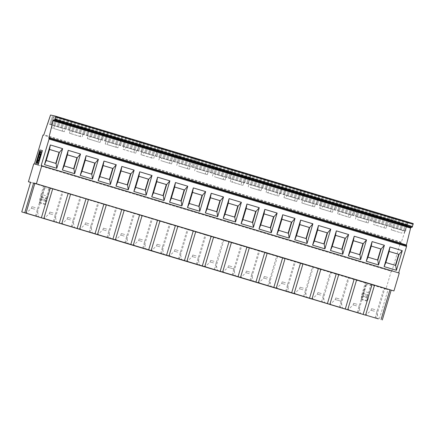 <?xml version="1.0" encoding="UTF-8"?>
<svg xmlns="http://www.w3.org/2000/svg" width="435" height="435" viewBox="0 0 435 435"><rect width="100%" height="100%" fill="white"/><g stroke="black" fill="none" stroke-linecap="round" stroke-linejoin="round"><path stroke-width="0.33" stroke-dasharray="2.17 1.63" d="M359.952 254.741L350.099 251.783M317.642 229.99L317.338 229.897L317.653 229.968M317.338 229.897L314.032 240.979L324.2 244.008M294.071 293.668L302.912 264.001L313.292 267.117L304.451 296.784M303.391 288.16L300.025 287.192L303.391 288.16M302.912 289.764L299.546 288.796L302.912 289.764M294.076 293.674L302.912 264.001M286.573 291.417L295.419 261.75L294.522 261.511L302.912 264.029M285.686 291.151L294.522 261.511M306.017 238.549L306.327 238.641M314.347 241.05L314.032 240.979M320.791 269.368L311.944 299.035L320.791 269.368L331.171 272.484L322.324 302.156M303.559 296.518L312.395 266.878L313.292 267.117M312.395 266.878L320.785 269.401M335.521 235.357L335.211 235.264L335.526 235.335M332.22 246.417L342.073 249.375M335.211 235.264L331.91 246.346M320.785 295.131L317.425 294.163L320.785 295.131M321.264 293.527L317.898 292.559L321.264 293.527M270.575 227.902L260.723 224.944M266.073 192.265L266.878 189.568L266.089 189.372L277.525 192.852L276.72 195.549L266.073 192.265L268.15 192.852L268.955 190.155L280.39 193.635L268.955 190.155M279.602 193.439L278.797 196.136L276.72 195.549M277.166 182.858L268.754 180.438L277.166 182.858M266.878 189.568L277.525 192.852M278.797 196.136L268.15 192.852M154.474 155.866L143.833 152.576L154.474 155.866L153.675 158.558L143.028 155.273L143.833 152.576M151.597 157.97L140.951 154.686L141.756 151.989L152.402 155.279L151.597 157.97L153.675 158.558M140.951 154.686L143.028 155.273M152.043 145.279L143.632 142.859L152.043 145.279M141.756 151.989L152.402 155.279M145.453 190.323L135.6 187.365M398.678 272.897L41.167 165.572M413.25 223.579L408.03 222.388L401.358 242.077L401.081 242.578L400.472 242.436L42.978 135.073M356.537 305.865L353.171 304.897L356.537 305.865M357.015 304.266L353.65 303.298L357.015 304.266M374.888 309.633L371.523 308.665L374.888 309.633M197.202 264.578L206.049 234.905L223.922 240.278L215.075 269.945M196.31 264.311L205.146 234.672M339.311 307.257L348.147 277.617L356.537 280.135L347.701 309.774L356.537 280.102L366.917 283.223L358.076 312.89M357.184 312.624L366.02 282.984L384.796 288.59L375.949 318.257M365.574 315.147L374.41 285.501M363.122 294.011L366.515 283.196L365.226 282.902L361.773 294.935A2.24 0.386 -73.3 0 0 361.523 296.235L361.3 298.905A2.354 0.408 -73.3 0 0 361.393 299.487A2.354 0.408 -73.3 0 0 362.11 298.366A2.354 0.408 -73.3 0 0 362.785 296.012L363.122 294.011L368.755 295.702L372.142 284.887L370.854 284.593L367.401 296.626A2.24 0.386 -73.3 0 0 367.151 297.926L366.928 300.596A2.354 0.408 -73.3 0 0 367.026 301.178A2.354 0.408 -73.3 0 0 367.738 300.058A2.354 0.408 -73.3 0 0 368.412 297.703L368.755 295.702M33.745 163.881L391.244 271.244L385.916 289.117L388.091 289.612L379.249 319.285M391.244 271.244L391.843 271.38L400.472 242.436M398.667 272.935L399.265 273.071M374.41 311.237L371.05 310.269L374.41 311.237M394.077 227.733L405.512 231.213L394.077 227.733L393.273 230.43L401.848 233.127L391.201 229.838L392 227.146L391.212 226.95L402.647 230.43L401.848 233.127M376.204 222.367L387.639 225.847L376.204 222.367L375.4 225.058L373.322 224.471L374.127 221.779L373.339 221.584L384.774 225.064L383.969 227.761L373.322 224.471M386.851 225.651L386.046 228.348L383.969 227.761M384.415 215.064L376.003 212.644L384.415 215.064M365.569 315.141L374.415 285.474M386.046 228.348L375.4 225.058M368.467 292.603L362.839 290.912M392 227.146L402.647 230.43M234.824 217.168L224.971 214.21M405.197 231.083L47.703 123.719M230.327 181.525L231.132 178.834L230.338 178.638L241.773 182.118L240.974 184.815L230.327 181.525L232.399 182.113L233.203 179.421L244.639 182.901L233.203 179.421M243.85 182.705L243.045 185.402L240.974 184.815M241.42 172.119L233.002 169.699L241.42 172.119M231.132 178.834L241.773 182.118M243.045 185.402L232.399 182.113M408.03 222.388L50.531 115.025M134.17 139.912L125.753 137.493L134.17 139.912M116.292 134.545L107.88 132.126L116.292 134.545M62.667 118.44L54.255 116.02L62.667 118.44M98.419 129.173L90.007 126.754L98.419 129.173M80.546 123.806L72.128 121.387L80.546 123.806M169.916 150.646L161.505 148.226L169.916 150.646M187.795 156.018L179.378 153.599L187.795 156.018M205.668 161.385L197.256 158.965L205.668 161.385M223.541 166.752L215.129 164.332L223.541 166.752M259.293 177.491L250.881 175.071L259.293 177.491M348.663 204.33L340.252 201.911L348.663 204.33M295.044 188.225L286.627 185.805L295.044 188.225M312.917 193.591L304.505 191.172L312.917 193.591M330.79 198.964L322.378 196.544L330.79 198.964M366.542 209.697L358.13 207.277L366.542 209.697M402.288 220.436L393.876 218.017L402.288 220.436M213.536 237.189L204.7 266.829L213.541 237.157M252.702 222.535L242.85 219.577M264.018 213.884L263.713 213.792L264.029 213.862M263.713 213.792L260.407 224.873M281.896 219.251L281.586 219.158L281.902 219.229M281.586 219.158L278.286 230.24L288.448 233.269M258.319 282.935L267.166 253.262L277.546 256.378L268.7 286.051M267.639 277.427L264.273 276.459L267.639 277.427M267.161 279.025L263.8 278.057L267.161 279.025M258.325 282.935L267.166 253.262M250.826 280.684L259.668 251.011L258.771 250.777L267.161 253.295M249.935 280.417L258.771 250.777M278.596 230.311L278.286 230.24M315.348 204.178L304.707 200.894L315.348 204.178L314.548 206.875L312.471 206.288L301.825 202.998L302.629 200.307L313.276 203.591L312.471 206.288M301.825 202.998L303.902 203.585L304.707 200.894M302.629 200.307L313.276 203.591M314.548 206.875L303.902 203.585M299.769 224.618L299.459 224.525L299.775 224.601M299.459 224.525L296.159 235.607L306.012 238.565M267.813 285.784L276.649 256.144L285.039 258.662L276.203 288.302L285.039 258.629L295.419 261.75M285.518 282.793L282.152 281.826L285.518 282.793M285.039 284.392L281.673 283.424L285.039 284.392M276.649 256.144L277.546 256.378M296.474 235.678L296.159 235.607M333.226 209.545L322.58 206.261L333.226 209.545L332.422 212.242L330.344 211.655L319.698 208.37L320.503 205.673L331.149 208.958L330.344 211.655M319.698 208.37L321.775 208.958L322.58 206.261M320.503 205.673L331.149 208.958M332.422 212.242L321.775 208.958M337.576 213.737L338.376 211.04L337.587 210.844L349.022 214.325L348.223 217.021L337.576 213.737L339.648 214.325L340.453 211.627L351.888 215.107L340.453 211.627M351.099 214.912L350.295 217.609L348.223 217.021M338.376 211.04L349.022 214.325M350.295 217.609L339.648 214.325M232.062 275.045L240.898 245.405L259.668 251.011M249.293 247.896L240.446 277.563L249.288 247.928M232.948 275.317L241.795 245.644L240.898 245.405M246.145 208.517L245.835 208.425L246.15 208.495M245.835 208.425L242.534 219.506M214.189 269.678L223.024 240.038L241.795 245.644M231.415 242.529L222.573 272.196L231.415 242.556M223.024 240.038L223.922 240.278M231.893 266.688L228.527 265.72L231.893 266.688M233.725 269.02L228.049 267.324L233.725 269.02M321.438 301.89L330.274 272.25L349.044 277.851L340.197 307.523M329.828 304.408L338.664 274.768M330.274 272.25L331.171 272.484M329.817 304.408L338.664 274.735M339.142 298.899L335.776 297.931L339.142 298.899M340.975 301.227L335.298 299.53L340.975 301.227M353.394 240.724L353.084 240.631L349.783 251.713M371.267 246.09L370.963 245.998L367.657 257.08L377.515 260.021M389.146 251.463L388.836 251.37L389.151 251.441M377.825 260.114L377.509 260.038M297.475 198.811L286.828 195.522L297.475 198.811L296.67 201.503L294.598 200.916L283.952 197.631L284.751 194.934L295.398 198.224L294.598 200.916M283.952 197.631L286.023 198.219L286.828 195.522M284.751 194.934L295.398 198.224M296.67 201.503L286.023 198.219M391.201 229.838L393.273 230.43M404.724 231.018L403.919 233.715M374.127 221.779L384.774 225.064M368.972 220.284L358.331 216.994L368.972 220.284L368.173 222.976L357.526 219.691L358.331 216.994M368.173 222.976L357.526 219.691M355.449 219.104L356.254 216.407L366.901 219.697L366.096 222.388M356.254 216.407L366.901 219.697M261.723 188.072L251.082 184.788L261.723 188.072L260.924 190.769L250.277 187.485L251.082 184.788M260.924 190.769L250.277 187.485M248.2 186.898L249.005 184.201L259.651 187.485L258.847 190.182M249.005 184.201L259.651 187.485M249.288 273.658L245.922 272.691L249.288 273.658M348.147 277.617L349.044 277.851M366.02 282.984L366.917 283.223M375.062 317.99L383.898 288.351L384.796 288.59M383.898 288.351L388.091 289.612M249.766 272.054L246.4 271.087L249.766 272.054M388.836 251.37L385.535 262.452L395.393 265.388M385.845 262.522L385.535 262.452M395.698 265.481L395.382 265.41M370.963 245.998L371.278 246.069M367.972 257.15L367.657 257.08M353.084 240.631L353.399 240.702M228.272 203.145L227.962 203.053L228.277 203.129M227.962 203.053L224.661 214.134M210.393 197.778L210.089 197.686L210.404 197.756M210.089 197.686L206.783 208.767L216.641 211.704M178.437 258.945L187.273 229.305L195.663 231.822L186.827 261.462L195.668 231.79L206.049 234.905M196.142 255.954L192.776 254.986L196.142 255.954M195.663 257.553L192.297 256.585L195.663 257.553M179.329 259.211L188.17 229.539L187.273 229.305M198.768 206.337L199.078 206.429M207.098 208.838L206.783 208.767M216.951 211.796L216.635 211.725M213.536 262.919L210.176 261.952L213.536 262.919M214.015 261.321L210.649 260.353L214.015 261.321M34.349 164.017L391.843 271.38M385.916 289.117L370.854 284.593M365.226 282.902L49.111 187.963L45.653 199.997A2.24 0.386 -73.3 0 0 45.403 201.302L45.18 203.966A2.354 0.408 -73.3 0 0 45.278 204.553A2.354 0.408 -73.3 0 0 45.99 203.433A2.354 0.408 -73.3 0 0 46.665 201.079L50.395 188.257L49.111 187.963M41.091 194.287L40.025 198.311A2.24 0.386 -73.3 0 0 39.775 199.611L39.552 202.275A2.354 0.408 -73.3 0 0 39.645 202.862A2.354 0.408 -73.3 0 0 40.363 201.742A2.354 0.408 -73.3 0 0 41.037 199.388L44.767 186.571L43.478 186.278L41.091 194.287L46.719 195.978M43.478 186.278L30.553 182.395M160.564 253.572L169.4 223.933L188.17 229.539M169.4 223.933L30.597 182.249M138.895 176.305L138.591 176.213L135.285 187.295M138.591 176.213L138.901 176.284M124.644 234.481L121.278 233.513L124.644 234.481M124.165 236.08L120.799 235.112L124.165 236.08M125.704 243.105L134.545 213.433M124.165 210.35L115.329 239.989L124.165 210.317M41.02 151.608L39.797 151.331L36.29 163.082M40.596 152.864L40.977 151.592M106.765 229.109L103.399 228.141L106.765 229.109M88.414 225.346L85.048 224.378L88.414 225.346M88.892 223.742L85.526 222.774L88.892 223.742M105.199 143.952L106.004 141.255L116.651 144.54L115.846 147.237L105.199 143.952L107.276 144.54L108.081 141.843L118.728 145.127L117.923 147.824L107.276 144.54M106.004 141.255L116.651 144.54M72.33 131.104L82.976 134.393L82.171 137.085L71.53 133.801L72.33 131.104L82.976 134.393M103.149 165.572L102.839 165.479L99.533 176.561L109.392 179.497M54.201 221.632L63.048 191.96M53.315 221.366L62.151 191.726M109.702 179.59L109.386 179.519M123.883 146.622L134.524 149.906L133.724 152.603L123.078 149.319L123.883 146.622L134.524 149.906M123.078 149.319L125.155 149.906L125.954 147.209L137.389 150.689L125.954 147.209M136.601 150.499L135.796 153.191L133.724 152.603M51.575 127.846L52.379 125.149L63.026 128.434L62.221 131.131L51.575 127.846L53.652 128.434L54.457 125.737L65.103 129.026L64.298 131.718L53.652 128.434M52.379 125.149L63.026 128.434M100.849 139.76L90.208 136.476L100.849 139.76L100.05 142.457L97.973 141.87L87.326 138.58L88.131 135.889L87.343 135.693L98.778 139.173L97.973 141.87M49.525 149.466L49.215 149.374L49.53 149.444M88.414 199.611L79.578 229.256L88.419 199.583M89.953 232.372L98.799 202.699M73.645 168.758L73.95 168.851M72.079 226.999L80.921 197.332M71.188 226.733L80.024 197.093M40.379 153.854L40.384 153.838A3.812 0.658 106.7 0 1 40.39 153.838A3.812 0.658 106.7 0 1 39.933 157.66A3.812 0.658 106.7 0 1 38.204 161.146L38.215 161.119M81.976 171.265L91.828 174.223M64.298 131.718L62.221 131.131M121.022 170.939L120.712 170.846L121.028 170.917M117.722 181.999L127.575 184.957M120.712 170.846L117.412 181.928M135.796 153.191L125.155 149.906M106.287 204.983L97.451 234.623L106.292 204.95M107.826 237.738L116.672 208.066M52.668 188.844L43.821 218.517L52.668 188.877M35.436 215.999L44.278 186.359M102.839 165.479L103.155 165.55M99.849 176.632L99.533 176.561M61.705 223.884L70.541 194.244M61.699 223.884L70.541 194.211M87.326 138.58L89.403 139.167L90.208 136.476M80.1 136.498L69.453 133.213L70.258 130.516L80.899 133.806L80.1 136.498L82.171 137.085M89.061 232.1L97.897 202.46M25.953 213.15L34.789 183.51M64.097 165.893L73.64 168.78M55.767 163.391L56.077 163.484M53.141 213.009L49.775 212.041L53.141 213.009M70.541 219.974L67.175 219.006L70.541 219.974M35.268 207.642L31.902 206.674L35.268 207.642M106.939 237.472L115.775 207.832M70.258 130.516L80.899 133.806M71.019 218.375L67.653 217.408L71.019 218.375M85.271 160.2L84.966 160.107L85.276 160.183M84.966 160.107L81.66 171.189M100.05 142.457L89.403 139.167M46.224 160.526L55.762 163.413M49.215 149.374L45.909 160.455M117.923 147.824L115.846 147.237M67.398 154.833L67.088 154.74L67.403 154.811M67.088 154.74L63.787 165.822M65.103 129.026L54.457 125.737M34.789 209.24L31.423 208.273L34.789 209.24M106.292 230.713L102.926 229.745L106.292 230.713M69.453 133.213L71.53 133.801M88.131 135.889L98.778 139.173M52.668 214.607L49.302 213.639L52.668 214.607M25.948 213.145L34.795 183.478M36.328 216.266L45.175 186.593M118.728 145.127L108.081 141.843M35.61 164.305L38.204 164.903L42.478 150.586M41.874 151.804L41.048 151.614M37.551 163.332L37.921 162.097A4.807 0.832 106.7 0 1 37.91 162.092A4.807 0.832 106.7 0 1 38.296 157.943L39.106 158.128L39.482 156.856M38.677 156.671A4.807 0.832 106.7 0 1 40.667 152.881M156.774 181.672L156.464 181.58L156.779 181.656M153.473 192.738L163.326 195.696M156.464 181.58L153.158 192.661M172.352 161.233L161.706 157.948L172.352 161.233L171.548 163.93L160.901 160.64L161.706 157.948M171.548 163.93L160.901 160.64M158.824 160.053L159.629 157.361L170.275 160.645L169.471 163.342M159.629 157.361L170.275 160.645M142.517 239.848L139.151 238.88L142.517 239.848M142.038 241.447L138.673 240.479L142.038 241.447M142.044 215.684L133.197 245.356L142.038 215.716M124.812 242.839L133.648 213.199M143.577 248.472L152.424 218.805M174.647 187.045L174.337 186.952L174.652 187.023M171.346 198.104L181.199 201.062M174.337 186.952L171.037 198.034M190.225 166.6L179.579 163.315L190.225 166.6L189.421 169.297L178.774 166.012L179.579 163.315M189.421 169.297L178.774 166.012M176.702 165.425L177.507 162.728L188.148 166.012L187.349 168.709M177.507 162.728L188.148 166.012M160.39 245.215L157.024 244.247L160.39 245.215M159.911 246.819L156.551 245.851L159.911 246.819M159.917 221.056L151.07 250.723L159.911 221.083M142.685 248.206L151.521 218.566M161.45 253.844L170.297 224.172M192.52 192.411L192.21 192.319L192.526 192.39M189.225 203.471L198.762 206.359M192.216 192.319L188.91 203.401M208.099 171.972L197.457 168.682L208.099 171.972L207.299 174.663L196.653 171.379L197.457 168.682M207.299 174.663L196.653 171.379M194.575 170.792L195.38 168.095L206.027 171.379L205.222 174.076M195.38 168.095L206.027 171.379M178.268 250.582L174.903 249.614L178.268 250.582M177.79 252.186L174.424 251.218L177.79 252.186M168.954 256.095L177.79 226.456M168.949 256.09L177.79 226.423M225.977 177.339L215.33 174.049L225.977 177.339L225.172 180.03L214.526 176.746L215.33 174.049M225.172 180.03L214.526 176.746M212.449 176.159L213.253 173.462L223.9 176.751L223.095 179.443M213.253 173.462L223.9 176.751M401.081 242.578L43.587 135.214M363.274 293.386L368.902 295.077M362.785 296.012L368.412 297.703M361.3 298.905L366.928 300.596M366.004 284.224L371.631 285.915M361.773 294.935L367.401 296.626M401.358 242.077L43.864 134.714M405.262 230.811L47.763 123.448M407.66 223.416L50.166 116.053M407.361 224.34L49.862 116.977M407.062 225.265L49.563 117.901M406.159 228.038L48.666 120.674M406.459 227.113L48.965 119.75M406.763 226.189L49.264 118.826M405.86 228.962L48.361 121.599M405.561 229.887L48.062 122.523M361.523 296.235L367.151 297.926M366.515 283.196L372.142 284.887M44.767 186.571L50.395 188.257M39.552 202.275L45.18 203.966M39.775 199.611L45.403 201.302M40.025 198.311L45.653 199.997M44.256 187.599L49.889 189.29M41.037 199.388L46.665 201.079M41.526 196.761L47.154 198.452M41.374 197.381L47.007 199.072M300.025 287.192L299.546 288.796L294.392 293.679M305.745 288.9L305.267 290.498L306.903 297.409M317.898 292.559L317.425 294.163L312.27 299.046M323.618 294.267L323.14 295.865L324.782 302.776M268.754 180.438L266.089 189.372M283.054 184.701L280.39 193.635M143.632 142.859L140.967 151.799M157.932 147.122L155.268 156.062M353.65 303.298L353.171 304.897L348.016 309.785M359.37 305.006L358.891 306.604L360.528 313.515M371.523 308.665L371.05 310.269L365.895 315.152M377.243 310.372L376.764 311.971L378.406 318.882M367.026 301.178L361.393 299.487M376.003 212.644L373.339 221.584M390.304 216.907L387.639 225.847M233.002 169.699L230.338 178.638M247.303 173.962L244.639 182.901M264.273 276.459L263.8 278.057L258.646 282.946M269.994 278.161L269.515 279.765L271.157 286.676M304.505 191.172L301.841 200.111M318.801 195.435L316.142 204.374M282.152 281.826L281.673 283.424L276.519 288.313M287.872 283.533L287.394 285.132L289.03 292.043M322.378 196.544L319.714 205.478M336.679 200.807L334.015 209.741M340.252 201.911L337.587 210.844M354.552 206.174L351.888 215.107M228.527 265.72L228.049 267.324L222.894 272.207M234.247 267.427L233.769 269.026L235.406 275.937M335.776 297.931L335.298 299.53L330.143 304.418M341.497 299.633L341.018 301.237L342.655 308.149M286.627 185.805L283.963 194.744M300.928 190.068L298.263 199.007M246.4 271.087L245.922 272.691L240.767 277.573M252.121 272.794L251.642 274.398L253.279 281.304M393.876 218.017L391.212 226.95M408.177 222.274L405.512 231.213M358.13 207.277L355.466 216.217M372.425 211.54L369.761 220.48M250.881 175.071L248.216 184.005M265.176 179.334L262.517 188.268M192.776 254.986L192.297 256.585L187.142 261.473M198.496 256.688L198.017 258.292L199.654 265.203M210.649 260.353L210.176 261.952L205.021 266.84M216.369 262.06L215.896 263.659L217.533 270.57M121.278 233.513L120.799 235.112L115.645 240M126.998 235.215L126.52 236.819L128.156 243.73M85.526 222.774L85.048 224.378L79.893 229.261M91.247 224.482L90.768 226.08L92.405 232.991M125.753 137.493L123.089 146.426M140.054 141.756L137.389 150.689M90.007 126.754L87.343 135.693M104.308 131.017L101.643 139.956M67.653 217.408L67.175 219.006L62.02 223.894M73.374 219.115L72.895 220.714L74.532 227.625M45.278 204.553L39.645 202.862M31.902 206.674L31.423 208.273L26.269 213.155M37.622 208.376L37.144 209.98L38.78 216.886M103.399 228.141L102.926 229.745L97.772 234.628M109.12 229.849L108.647 231.453L110.283 238.358M72.128 121.387L69.464 130.326M86.429 125.65L83.765 134.589M54.255 116.02L51.591 124.954M68.556 120.283L65.892 129.217M49.775 212.041L49.302 213.639L44.147 218.528M55.495 213.743L55.022 215.347L56.659 222.258M107.88 132.126L105.216 141.06M122.181 136.389L119.516 145.323M139.151 238.88L138.673 240.479L133.518 245.367M144.871 240.588L144.393 242.186L146.029 249.097M161.505 148.226L158.84 157.166M175.805 152.489L173.141 161.428M157.024 244.247L156.551 245.851L151.396 250.734M162.744 245.954L162.271 247.553L163.908 254.464M179.378 153.599L176.713 162.532M193.678 157.861L191.014 166.795M174.903 249.614L174.424 251.218L169.269 256.101M180.623 251.321L180.144 252.925L181.781 259.831M197.256 158.965L194.592 167.899M211.551 163.228L208.892 172.162M215.129 164.332L212.465 173.271M229.43 168.595L226.766 177.534"/><path stroke-width="0.65" d="M348.353 255.878L360.653 259.575L359.952 254.741L350.099 251.783L348.353 255.878L354.215 236.221L353.399 240.702L363.252 243.66L359.952 254.741M360.653 259.575L366.509 239.913L363.252 243.66L362.937 243.589L359.642 254.649M366.509 239.913L354.215 236.221M324.901 248.836L330.763 229.174L324.624 227.331L318.463 225.482L317.653 229.968L327.501 232.926L324.2 244.008L314.347 241.05L312.602 245.144L324.901 248.836L324.2 244.008M330.763 229.174L327.501 232.926L317.642 229.99M327.191 232.855L323.89 243.915M303.559 296.518L294.076 293.674M306.805 297.393L294.392 293.679L306.805 297.393M285.686 291.151L276.203 288.302M285.675 291.184L294.065 293.701M300.531 263.099L33.636 182.945L393.936 290.944L300.531 263.099L291.684 292.766L365.574 315.147M302.983 263.833L294.142 293.505M318.463 225.482L312.602 245.144M317.653 229.968L314.347 241.05M312.885 223.808L300.59 220.115L294.729 239.777L307.028 243.469L312.885 223.808L309.628 227.559L309.312 227.483L306.017 238.549M300.59 220.115L299.775 224.601L309.628 227.559L306.327 238.641L296.474 235.678L294.729 239.777M307.028 243.469L306.327 238.641M311.944 299.035L329.828 304.408M303.554 296.55L311.944 299.068M320.861 269.205L312.015 298.872M318.404 268.466L309.557 298.133M348.636 234.547L336.342 230.849L335.526 235.335L332.22 246.417L330.48 250.511L342.775 254.203L348.636 234.547L345.379 238.293L342.073 249.375L332.22 246.417M336.342 230.849L330.48 250.511M324.684 302.765L312.27 299.046L324.684 302.765M335.526 235.335L345.379 238.293L345.064 238.222L341.769 249.282M258.977 229.038L271.277 232.73L270.575 227.902L260.723 224.944L258.977 229.038L264.839 209.376L264.029 213.862L273.876 216.82L270.575 227.902M249.358 247.732L240.517 277.399L291.684 292.766M264.779 252.36L255.932 282.032M124.236 210.154L115.389 239.821L240.517 277.399M139.657 214.781L130.81 244.454M145.453 190.323L135.6 187.365L133.855 191.46L146.155 195.157L145.453 190.323L148.754 179.242L148.438 179.171L145.143 190.231M169.889 180.862L157.59 177.17L156.779 181.656L166.632 184.614L163.326 195.696L153.473 192.738L151.728 196.832L164.028 200.524L169.889 180.862L166.632 184.614L166.317 184.538L163.016 195.603M235.525 221.997L241.387 202.335L229.093 198.643L223.231 218.305L235.525 221.997L234.824 217.168L224.971 214.21L223.231 218.305M127.27 184.864L130.565 173.804L130.881 173.875L134.138 170.128L121.843 166.431L115.982 186.093L128.276 189.785L134.138 170.128L121.843 166.431L121.028 170.917L117.722 181.999L115.982 186.093M109.392 179.497L112.692 168.437L113.008 168.508L103.155 165.55L103.965 161.064L116.265 164.756L103.965 161.064L98.109 180.726L110.403 184.418L116.265 164.756L113.008 168.508L109.702 179.59L99.849 176.632L98.109 180.726M49.525 149.466L59.383 152.402L49.53 149.444L50.34 144.958L62.64 148.656L50.34 144.958L44.484 164.62L56.778 168.312L62.64 148.656L59.383 152.402L56.077 163.484L46.224 160.526L44.484 164.62M91.519 174.13L94.814 163.065L95.129 163.141L98.392 159.389L86.092 155.697L80.23 175.359L92.53 179.051L98.392 159.389L86.092 155.697L85.276 160.183L81.976 171.265L80.23 175.359M73.645 168.758L76.941 157.698L77.256 157.769L67.403 154.811L68.219 150.331L80.513 154.023L68.219 150.331L62.357 169.987L74.651 173.685L80.513 154.023L77.256 157.769L73.95 168.851L64.097 165.893L62.357 169.987M146.155 195.157L152.016 175.495L139.717 171.803L133.855 191.46M157.59 177.17L151.728 196.832M181.901 205.891L187.762 186.229L175.468 182.537L169.606 202.199L181.901 205.891L181.199 201.062L171.346 198.104L169.606 202.199M199.779 211.258L205.641 191.601L193.341 187.904L187.48 207.566L199.779 211.258L199.078 206.429L189.225 203.471L187.48 207.566M217.652 216.63L223.514 196.968L211.214 193.276L205.353 212.933L217.652 216.63L216.951 211.796L207.098 208.838L205.353 212.933M398.678 272.897L406.562 246.444L406.404 244.992L410.591 228.103L410.896 227.483L412.184 227.184L413.25 223.579L55.756 116.216L50.531 115.025L43.864 134.714L43.587 135.214L42.978 135.073L34.349 164.017L33.745 163.881L28.422 181.754L30.597 182.249L21.75 211.921L115.389 239.821M36.442 183.586L41.765 165.713L41.167 165.572L49.063 139.08L48.905 137.629L53.092 120.74L53.402 120.12L54.69 119.821L55.751 116.216L413.25 223.579M271.277 232.73L277.138 213.074L264.839 209.376M253.404 227.364L259.26 207.702L246.966 204.01L241.104 223.672L253.404 227.364L252.702 222.535L242.85 219.577L241.104 223.672M289.15 238.103L295.012 218.441L282.717 214.749L276.856 234.405L289.15 238.103L288.448 233.269L278.596 230.311L276.856 234.405M366.226 261.25L378.526 264.942L384.388 245.28L372.088 241.588L366.226 261.25L367.972 257.15L377.825 260.114L378.526 264.942M389.146 251.463L399.004 254.399L402.261 250.647L389.967 246.955L384.105 266.617L396.399 270.309L402.261 250.647L389.967 246.955L389.151 251.441L385.845 262.522L384.105 266.617M372.088 241.588L371.278 246.069L381.125 249.032L377.825 260.114M384.388 245.28L381.125 249.032L371.267 246.09M276.192 288.334L204.7 266.829M365.569 315.174L329.817 304.44M21.75 211.921L25.953 213.15M204.695 266.862L25.942 213.177M110.185 238.347L97.772 234.628L110.185 238.347M92.307 232.975L79.893 229.261L92.307 232.975M38.682 216.875L26.269 213.155L38.682 216.875M74.434 227.608L62.02 223.894L74.434 227.608M56.561 222.242L44.147 218.528L56.561 222.242M128.059 243.714L115.645 240L128.059 243.714M145.932 249.081L133.518 245.367L145.932 249.081M163.81 254.448L151.396 250.734L163.81 254.448M181.683 259.82L169.269 256.101L181.683 259.82M199.556 265.187L187.142 261.473L199.556 265.187M217.435 270.554L205.021 266.84L217.435 270.554M235.308 275.921L222.894 272.207L235.308 275.921M253.181 281.293L240.767 277.573L253.181 281.293M271.059 286.66L258.646 282.946L271.059 286.66M288.932 292.026L276.519 288.313L288.932 292.026M342.557 308.132L330.143 304.418L342.557 308.132M378.309 318.866L365.895 315.152L378.309 318.866M360.43 313.499L348.016 309.785L360.43 313.499M372.028 284.572L363.181 314.239M374.486 285.306L365.639 314.978M393.936 290.944L399.265 273.071L41.765 165.713M391.13 290.308L382.283 319.975M389.901 289.938L381.06 319.605M231.485 242.36L222.638 272.033M229.027 241.626L220.186 271.293M410.591 228.103L53.092 120.74M213.612 236.993L204.765 266.666M246.966 204.01L246.15 208.495L256.003 211.453L252.702 222.535M259.26 207.702L256.003 211.453L255.688 211.383L252.392 222.443M277.138 213.074L273.876 216.82L264.018 213.884M264.029 213.862L260.723 224.944M282.717 214.749L281.902 219.229L291.754 222.187L288.448 233.269M295.012 218.441L291.754 222.187L281.896 219.251L278.596 230.311M291.439 222.116L288.144 233.176M267.237 253.099L258.39 282.766M273.566 216.75L270.265 227.809M285.11 258.466L276.263 288.139M309.312 227.483L299.769 224.618M282.652 257.727L273.811 287.399M299.775 224.601L296.474 235.678M342.775 254.203L342.073 249.375M336.277 273.832L327.435 303.505M246.906 246.993L238.059 276.66M241.387 202.335L238.13 206.087L234.824 217.168M246.15 208.495L242.85 219.577M229.093 198.643L228.277 203.129L238.13 206.087L237.814 206.011L234.519 217.076M255.688 211.383L246.145 208.517M345.064 238.222L335.521 235.357M353.399 240.702L350.099 251.783M338.734 274.572L329.888 304.239M362.937 243.589L353.394 240.724M380.815 248.956L377.515 260.021M389.151 251.441L399.004 254.399L395.698 265.481L385.845 262.522M396.399 270.309L395.698 265.481M371.278 246.069L367.972 257.15M356.608 279.939L347.766 309.606M354.155 279.199L345.308 308.872M398.688 254.328L395.393 265.388M237.814 206.011L228.272 203.145M211.214 193.276L210.404 197.756L220.251 200.714L216.951 211.796M223.514 196.968L220.251 200.714L210.393 197.778M219.941 200.644L216.641 211.704M195.734 231.627L186.892 261.294M193.281 230.887L184.435 260.56M210.404 197.756L207.098 208.838M205.641 191.601L202.378 195.348L202.063 195.277L198.768 206.337M193.341 187.904L192.526 192.39L202.378 195.348L199.078 206.429M211.154 236.254L202.308 265.926M228.277 203.129L224.971 214.21M30.553 182.395L28.422 181.754M148.438 179.171L138.895 176.305M139.717 171.803L138.901 176.284L148.754 179.242L152.016 175.495M41.02 151.608C39.846 151.222 36.426 162.097 37.405 163.261L37.405 163.261M37.334 163.239C36.355 162.076 39.775 151.201 40.95 151.587L40.596 152.864A4.807 0.832 106.7 0 0 38.606 156.649L39.411 156.839L38.606 156.649M40.977 151.592L41.803 151.782L38.296 163.538L37.475 163.348L37.85 162.076A4.807 0.832 106.7 0 1 37.84 162.07A4.807 0.832 106.7 0 1 38.226 157.921L39.036 158.106L39.411 156.834M112.692 168.437L103.149 165.572M50.281 187.942L41.434 217.614M34.86 183.314L26.018 212.981M70.611 194.048L61.765 223.72M86.032 198.681L77.185 228.348M74.651 173.685L73.95 168.851M67.403 154.811L64.097 165.893M38.514 159.852A2.485 0.43 -73.3 0 0 39.639 157.579A2.485 0.43 -73.3 0 0 39.938 155.088A2.485 0.43 -73.3 0 0 39.933 155.088L40.314 153.816A3.812 0.658 106.7 0 1 40.319 153.816A3.812 0.658 106.7 0 1 39.862 157.639A3.812 0.658 106.7 0 1 38.133 161.124L38.584 159.873A2.485 0.43 -73.3 0 0 39.71 157.6A2.485 0.43 -73.3 0 0 40.009 155.11A2.485 0.43 -73.3 0 0 40.004 155.105L40.379 153.854M33.636 182.945L24.79 212.612M39.879 149.988L35.61 164.305L38.133 164.881L42.407 150.564L39.879 149.988L35.681 164.321M40.95 151.587L39.726 151.309L36.219 163.06L37.312 163.31M56.778 168.312L56.077 163.484M85.276 160.183L95.129 163.141L91.828 174.223L81.976 171.265M103.155 165.55L99.849 176.632M138.901 176.284L135.6 187.365M106.363 204.787L97.516 234.454M103.905 204.048L95.058 233.715M88.484 199.415L79.643 229.087M121.028 170.917L130.881 173.875L127.575 184.957L117.722 181.999M110.403 184.418L109.702 179.59M52.738 188.681L43.891 218.348M68.154 193.309L59.312 222.981M59.068 152.332L55.767 163.391M128.276 189.785L127.575 184.957M130.565 173.804L121.022 170.939M49.53 149.444L46.224 160.526M76.941 157.698L67.398 154.833M94.814 163.065L85.271 160.2M92.53 179.051L91.828 174.223M121.778 209.414L112.937 239.087M42.402 150.57L39.949 150.004M36.219 163.06L37.377 163.332M37.546 163.37L38.367 163.56L41.803 151.782M38.215 161.119L38.584 159.873M156.779 181.656L153.473 192.738M166.317 184.538L156.774 181.672M164.028 200.524L163.326 195.696M157.53 220.153L148.683 249.82M142.109 215.521L133.268 245.193M175.468 182.537L174.652 187.023L171.346 198.104M174.647 187.045L184.19 189.91L180.895 200.97M184.19 189.91L184.505 189.981L181.199 201.062M174.652 187.023L184.505 189.981L187.762 186.229M175.403 225.52L166.561 255.187M159.988 220.888L151.141 250.56M192.526 192.39L189.225 203.471M202.063 195.277L192.52 192.411M177.861 226.26L169.014 255.927M406.562 246.444L49.063 139.08M413.163 224.319L55.664 116.955M406.404 244.992L48.905 137.629M406.361 245.541L48.861 138.178M406.654 245.71L49.155 138.346M412.184 227.184L54.69 119.821M412.51 226.504L55.011 119.141M410.896 227.483L53.402 120.12"/></g></svg>
